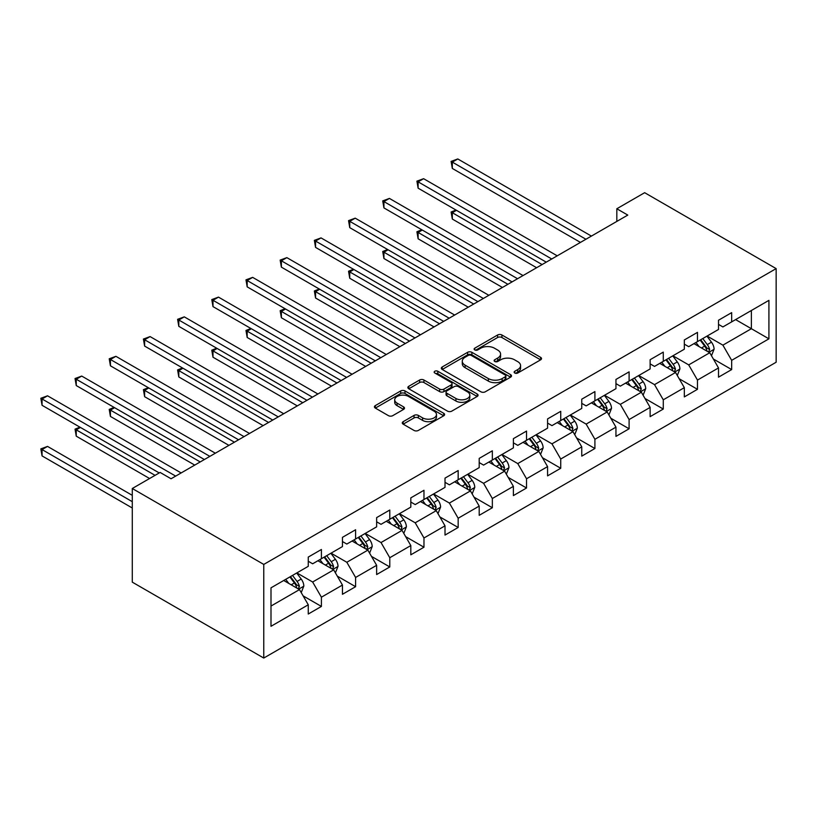 <?xml version="1.0" encoding="UTF-8"?>
<svg xmlns="http://www.w3.org/2000/svg" width="817" height="817" viewBox="0 0 817 817"><rect width="100%" height="100%" fill="white"/><g stroke="black" fill="none" stroke-linecap="round" stroke-linejoin="round"><path stroke-width="1.23" d="M514.761 373.022A2.134 1.226 0 0 0 517.774 373.022L540.629 359.827A3.043 1.757 0 0 0 541.518 358.592A3.043 1.757 0 0 0 540.629 357.346L501.914 334.99A3.043 1.757 0 0 0 497.604 334.99L474.748 348.185A2.134 1.226 0 0 0 474.126 349.053A2.134 1.226 0 0 0 474.748 349.921A2.134 1.226 0 0 0 477.761 349.921L480.723 348.216A9.733 5.617 0 0 1 494.489 348.216L497.716 350.084A9.733 5.617 0 0 1 500.566 354.057A9.733 5.617 0 0 1 497.716 358.03L494.755 359.735A2.134 1.226 0 0 0 494.132 360.603A2.134 1.226 0 0 0 494.755 361.471A2.134 1.226 0 0 0 497.767 361.471L500.729 359.766A9.733 5.617 0 0 1 514.496 359.766L517.723 361.635A9.733 5.617 0 0 1 520.572 365.608A9.733 5.617 0 0 1 517.723 369.58L514.761 371.286A2.134 1.226 0 0 0 514.138 372.154A2.134 1.226 0 0 0 514.761 373.022L514.761 371.286M403.169 421.684A3.043 1.757 0 0 0 402.281 422.92A3.043 1.757 0 0 0 403.169 424.166L414.035 430.436A3.043 1.757 0 0 0 418.335 430.436L443.723 415.782A3.043 1.757 0 0 0 444.611 414.536A3.043 1.757 0 0 0 443.723 413.3L404.997 390.945A3.043 1.757 0 0 0 400.698 390.945L375.32 405.6A3.043 1.757 0 0 0 374.421 406.835A3.043 1.757 0 0 0 375.32 408.081L388.443 415.659A3.043 1.757 0 0 0 392.742 415.659L403.608 409.388A3.043 1.757 0 0 0 404.497 408.143A3.043 1.757 0 0 0 403.608 406.897L397.093 403.138A8.139 4.698 0 0 1 394.713 399.819A8.139 4.698 0 0 1 399.738 395.479A8.139 4.698 0 0 1 408.602 396.5L434.093 411.217A8.139 4.698 0 0 1 436.482 414.536A8.139 4.698 0 0 1 431.458 418.876A8.139 4.698 0 0 1 422.583 417.865L418.335 415.404A3.043 1.757 0 0 0 414.035 415.404L403.169 421.684L403.169 424.166L414.035 417.936L414.035 415.404M776.15 268.609L644.654 192.689L616.825 208.754L627.783 215.085L171.07 478.762L160.112 472.44L132.283 488.505L263.768 564.424L776.15 268.609L776.15 362.237L263.768 658.053L263.768 564.424M480.937 391.813A3.043 1.757 0 0 0 485.237 391.813L510.625 377.158A3.043 1.757 0 0 0 511.513 375.912A3.043 1.757 0 0 0 510.625 374.676L471.899 352.321A3.043 1.757 0 0 0 467.6 352.321L442.211 366.976A3.043 1.757 0 0 0 441.323 368.212A3.043 1.757 0 0 0 442.211 369.458L480.937 391.813M435.645 373.492A2.134 1.226 0 0 1 437.81 373.788L437.81 371.255L477.169 393.988A3.043 1.757 0 0 1 478.068 395.224A3.043 1.757 0 0 1 477.169 396.47L451.791 411.125A3.043 1.757 0 0 1 447.491 411.125L408.766 388.769L408.766 386.288A3.043 1.757 0 0 0 407.877 387.524A3.043 1.757 0 0 0 408.766 388.769M408.766 386.288L419.632 380.007A3.043 1.757 0 0 1 423.931 380.007L439.638 389.076A3.043 1.757 0 0 0 443.937 389.076L451.147 384.919A3.043 1.757 0 0 0 452.036 383.673A3.043 1.757 0 0 0 451.147 382.438L434.797 372.991A2.134 1.226 0 0 1 434.174 372.123A2.134 1.226 0 0 1 435.481 370.989A2.134 1.226 0 0 1 437.81 371.255M303.107 595.869L321.408 606.428L321.408 597.196L342.446 585.054L342.446 594.286L355.599 586.698L355.599 577.456L376.637 565.313L376.637 574.545L389.78 566.957L389.78 557.715L410.818 545.572L410.818 554.804L423.972 547.216L423.972 537.984L445.01 525.831L445.01 535.074L458.163 527.476L458.163 518.244L479.201 506.101L479.201 515.333L492.345 507.745L492.345 498.503L513.382 486.36L513.382 495.592L526.536 488.004L526.536 478.762L547.574 466.619L547.574 475.862L560.728 468.264L560.728 459.031L581.765 446.879L581.765 456.121L594.909 448.523L594.909 439.291L615.947 427.148L615.947 436.38L629.1 428.792L629.1 419.55L650.138 407.407L650.138 416.639L663.281 409.051L663.281 399.809L684.329 387.667L684.329 396.909L697.473 389.311L697.473 380.079L718.511 367.926L718.511 377.168L731.664 369.57L731.664 360.338L768.92 338.83L768.92 300.36L751.385 310.491L751.385 328.71L768.92 338.83M321.408 606.428L308.264 614.027L308.264 604.784L270.999 626.292L270.999 587.832L308.264 566.324L308.264 557.082L321.408 549.494L321.408 558.726L342.446 546.583L342.446 537.351L355.599 529.753L355.599 538.995L376.637 526.842L376.637 517.61L389.78 510.022L389.78 519.255L410.818 507.112L410.818 497.87L423.972 490.282L423.972 499.514L445.01 487.371L445.01 478.129L458.163 470.541L458.163 479.783L479.201 467.63L479.201 458.398L492.345 450.8L492.345 460.042L513.382 447.89L513.382 438.658L526.536 431.07L526.536 440.302L547.574 428.159L547.574 418.917L560.728 411.329L560.728 420.561L581.765 408.418L581.765 399.176L594.909 391.588L594.909 400.83L615.947 388.678L615.947 379.445L629.1 371.847L629.1 381.09L650.138 368.937L650.138 359.705L663.281 352.117L663.281 361.349L684.329 349.206L684.329 339.964L697.473 332.376L697.473 341.608L718.511 329.465L718.511 320.233L731.664 312.635L731.664 321.878L768.92 300.36M317.905 560.758L333.683 569.868L312.645 582.01L296.867 572.901M308.264 561.259L312.645 563.791L321.408 558.726M312.645 582.01L321.408 597.196M333.683 569.868L342.446 585.054M352.086 541.017L367.864 550.127L346.827 562.27L331.048 553.16M342.446 541.528L346.827 544.051L355.599 538.995M346.827 562.27L355.599 577.456M367.864 550.127L376.637 565.313M386.278 521.277L402.056 530.386L381.018 542.539L365.24 533.43M376.637 521.787L381.018 524.32L389.78 519.255M381.018 542.539L389.78 557.715M402.056 530.386L410.818 545.572M420.469 501.546L436.247 510.656L415.21 522.798L399.431 513.689M410.818 502.047L415.21 504.579L423.972 499.514M415.21 522.798L423.972 537.984M436.247 510.656L445.01 525.831M454.65 481.805L470.429 490.915L449.391 503.058L433.613 493.948M445.01 482.306L449.391 484.838L458.163 479.783M449.391 503.058L458.163 518.244M470.429 490.915L479.201 506.101M488.842 462.065L504.62 471.174L483.582 483.317L467.804 474.207M479.201 462.575L483.582 465.098L492.345 460.042M483.582 483.317L492.345 498.503M504.62 471.174L513.382 486.36M523.033 442.324L538.812 451.433L517.774 463.586L501.985 454.477M513.382 442.834L517.774 445.367L526.536 440.302M517.774 463.586L526.536 478.762M538.812 451.433L547.574 466.619M557.214 422.593L572.993 431.703L551.955 443.845L536.177 434.736M547.574 423.094L551.955 425.626L560.728 420.561M551.955 443.845L560.728 459.031M572.993 431.703L581.765 446.879M591.406 402.852L607.184 411.962L586.146 424.105L570.368 414.995M581.765 403.353L586.146 405.886L594.909 400.83M586.146 424.105L594.909 439.291M607.184 411.962L615.947 427.148M625.587 383.112L641.376 392.221L620.328 404.364L604.549 395.254M615.947 383.622L620.328 386.145L629.1 381.09M620.328 404.364L629.1 419.55M641.376 392.221L650.138 407.407M659.779 363.371L675.557 372.481L654.519 384.633L638.741 375.524M650.138 363.882L654.519 366.414L663.281 361.349M654.519 384.633L663.281 399.809M675.557 372.481L684.329 387.667M693.97 343.64L709.748 352.75L688.711 364.893L672.932 355.783M684.329 344.141L688.711 346.674L697.473 341.608M688.711 364.893L697.473 380.079M709.748 352.75L718.511 367.926M735.606 319.6L751.385 328.71L722.892 345.152L707.113 336.042M718.511 324.4L722.892 326.933L731.664 321.878M722.892 345.152L731.664 360.338M132.283 488.505L132.283 582.143L263.768 658.053M616.825 208.754L616.825 221.407M270.999 606.051L299.492 589.608L283.713 580.489M299.492 589.608L308.264 604.784M713.364 359.01L731.664 369.57M679.172 378.751L697.473 389.311M644.991 398.482L663.281 409.051M610.799 418.222L629.1 428.792M576.608 437.963L594.909 448.523M542.427 457.704L560.728 468.264M508.235 477.434L526.536 488.004M474.044 497.175L492.345 507.745M439.863 516.916L458.163 527.476M405.671 536.657L423.972 547.216M371.49 556.387L389.78 566.957M337.298 576.128L355.599 586.698M515.619 373.328L517.723 372.113A9.733 5.617 0 0 0 520.572 368.14L520.572 365.608M500.566 354.057L500.566 356.59A9.733 5.617 0 0 1 497.716 360.563L495.613 361.778M540.588 359.858L501.914 337.523A3.043 1.757 0 0 0 497.604 337.523L475.606 350.227M510.584 377.178L471.899 354.844A3.043 1.757 0 0 0 467.6 354.844L442.252 369.478M505.243 376.78A2.134 1.226 0 0 0 505.866 375.912A2.134 1.226 0 0 0 505.243 375.044L471.256 355.426A2.134 1.226 0 0 0 468.243 355.426L465.128 357.223A9.733 5.617 0 0 0 462.279 361.196A9.733 5.617 0 0 0 465.128 365.168L488.362 378.588A9.733 5.617 0 0 0 502.128 378.588L505.243 376.78L505.243 379.313A2.134 1.226 0 0 0 505.866 378.445L505.866 375.912M462.279 361.196L462.279 363.728A9.733 5.617 0 0 0 465.128 367.701L465.128 365.168M505.243 379.313L502.128 381.11A9.733 5.617 0 0 1 488.362 381.11L465.128 367.701M408.806 388.79L419.632 382.54L419.632 380.007M452.036 383.673L452.036 386.206A3.043 1.757 0 0 1 451.147 387.452L443.937 391.609A3.043 1.757 0 0 1 439.638 391.609L423.931 382.54A3.043 1.757 0 0 0 419.632 382.54M437.81 373.788L477.128 396.49M455.927 398.482A8.139 4.698 0 0 0 464.802 399.503A8.139 4.698 0 0 0 469.826 395.162A8.139 4.698 0 0 0 467.436 391.843L458.46 386.655A3.043 1.757 0 0 0 454.15 386.655L446.95 390.822A3.043 1.757 0 0 0 446.062 392.058A3.043 1.757 0 0 0 446.95 393.304L455.927 398.482L455.927 401.014A8.139 4.698 0 0 0 464.802 402.035A8.139 4.698 0 0 0 469.826 397.695L469.826 395.162M446.062 392.058L446.062 394.591A3.043 1.757 0 0 0 446.95 395.837L446.95 393.304M455.927 401.014L446.95 395.837M436.482 414.536L436.482 417.068A8.139 4.698 0 0 1 431.458 421.409A8.139 4.698 0 0 1 422.583 420.387L418.335 417.936A3.043 1.757 0 0 0 414.035 417.936M394.713 399.819L394.713 402.352A8.139 4.698 0 0 0 397.093 405.671L397.093 403.138M403.567 409.409L397.093 405.671M443.682 415.802L404.997 393.467A3.043 1.757 0 0 0 400.698 393.467L375.36 408.102M711.474 355.742L714.089 349.176A8.211 4.739 -120 0 0 711.464 342.18L706.94 336.144M699.056 346.571L695.982 342.476M456.468 210.316L452.312 212.716L452.312 219.048L536.616 267.721M708.472 352.015L709.646 349.523A8.211 4.739 -120 0 0 707.297 344.59L702.773 338.555M700.72 339.739L705.735 346.439A4.187 2.42 60 0 1 706.501 347.705L709.646 349.523M700.149 340.066L704.673 346.102A8.211 4.739 60 0 1 707.022 351.044M452.312 219.048L451.107 212.022L542.09 264.555M451.107 212.022L455.988 210.04M585.922 239.248L452.312 162.113L457.786 158.947L591.406 236.093M580.448 242.414L452.312 168.435L452.312 162.113L451.107 161.409L457.786 158.947M452.312 168.435L451.107 161.409M677.293 375.483L679.897 368.916A8.211 4.739 -120 0 0 677.273 361.921L672.748 355.885M664.864 366.312L661.801 362.207M422.287 230.057L418.12 232.457L418.12 238.789L502.424 287.461M674.291 371.755L675.465 369.264A8.211 4.739 -120 0 0 673.116 364.331L668.592 358.285M666.529 359.48L671.554 366.179A4.187 2.42 60 0 1 672.309 367.446L675.465 369.264M665.957 359.807L670.481 365.842A8.211 4.739 60 0 1 672.83 370.785M418.12 238.789L416.915 231.762L507.908 284.296M416.915 231.762L421.807 229.771M643.102 395.224L645.706 388.657A8.211 4.739 -120 0 0 643.091 381.662L638.567 375.626M630.683 386.053L627.609 381.947M388.095 249.788L383.929 252.198L383.929 258.519L468.243 307.192M640.099 391.486L641.274 389.004A8.211 4.739 -120 0 0 638.925 384.061L634.401 378.026M632.348 379.211L637.362 385.91A4.187 2.42 60 0 1 638.118 387.187L641.274 389.004M631.776 379.548L636.3 385.583A8.211 4.739 60 0 1 638.649 390.526M383.929 258.519L382.724 251.503L473.717 304.036M382.724 251.503L387.615 249.512M551.741 258.989L418.12 181.844L423.604 178.688L557.214 255.823M546.256 262.155L418.12 188.176L418.12 181.844L416.915 181.149L423.604 178.688M418.12 188.176L416.915 181.149M517.549 278.73L383.929 201.585L389.413 198.419L523.033 275.564M512.075 281.896L383.929 207.906L383.929 201.585L382.724 200.89L389.413 198.419M383.929 207.906L382.724 200.89M608.91 414.954L611.524 408.388A8.211 4.739 -120 0 0 608.9 401.402L604.376 395.357M596.492 405.783L593.418 401.688M353.914 269.528L349.747 271.938L349.747 278.26L434.052 326.933M605.908 411.227L607.092 408.745A8.211 4.739 -120 0 0 604.733 403.802L600.209 397.767M598.156 398.951L603.171 405.651A4.187 2.42 60 0 1 603.937 406.917L607.092 408.745M597.584 399.278L602.109 405.324A8.211 4.739 60 0 1 604.457 410.257M349.747 278.26L348.542 271.234L439.536 323.767M348.542 271.234L353.424 269.253M574.729 434.695L577.333 428.128A8.211 4.739 -120 0 0 574.708 421.133L570.195 415.097M562.3 425.524L559.236 421.429M319.723 289.269L315.556 291.669L315.556 298.001L399.86 346.674M571.726 430.967L572.901 428.476A8.211 4.739 -120 0 0 570.552 423.543L566.028 417.507M563.965 418.692L568.989 425.391A4.187 2.42 60 0 1 569.745 426.658L572.901 428.476M563.393 419.019L567.917 425.054A8.211 4.739 60 0 1 570.266 429.997M315.556 298.001L314.351 290.975L405.344 343.508M314.351 290.975L319.243 288.993M540.537 454.436L543.142 447.869A8.211 4.739 -120 0 0 540.527 440.874L536.003 434.838M528.119 445.265L525.045 441.16M285.531 309.01L281.375 311.41L281.375 317.742L365.679 366.414M537.535 450.698L538.709 448.216A8.211 4.739 -120 0 0 536.361 443.274L531.836 437.238M529.784 438.433L534.798 445.122A4.187 2.42 60 0 1 535.564 446.399L538.709 448.216M529.212 438.76L533.736 444.795A8.211 4.739 60 0 1 536.085 449.738M281.375 317.742L280.16 310.715L371.153 363.248M280.16 310.715L285.051 308.724M483.358 298.471L349.747 221.325L355.221 218.159L488.842 295.305M477.884 301.626L349.747 227.647L349.747 221.325L348.542 220.631L355.221 218.159M349.747 227.647L348.542 220.631M449.176 318.201L315.556 241.056L321.04 237.9L454.65 315.045M443.692 321.367L315.556 247.388L315.556 241.056L314.351 240.361L321.04 237.9M315.556 247.388L314.351 240.361M414.985 337.942L281.375 260.797L286.849 257.631L420.469 334.776M409.511 341.108L281.375 267.128L281.375 260.797L280.16 260.102L286.849 257.631M281.375 267.128L280.16 260.102M380.804 357.683L247.183 280.537L252.657 277.372L386.278 354.517M375.32 360.838L247.183 286.859L247.183 280.537L245.978 279.843L252.657 277.372M247.183 286.859L245.978 279.843M346.612 377.413L212.992 300.278L218.476 297.112L352.086 374.257M341.128 380.579L212.992 306.6L212.992 300.278L211.787 299.584L218.476 297.112M212.992 306.6L211.787 299.584M312.421 397.154L178.811 320.009L184.285 316.853L317.905 393.988M306.947 400.32L178.811 326.34L178.811 320.009L177.606 319.314L184.285 316.853M178.811 326.34L177.606 319.314M278.24 416.895L144.619 339.749L150.093 336.584L283.713 413.729M272.755 420.061L144.619 346.081L144.619 339.749L143.414 339.055L150.093 336.584M144.619 346.081L143.414 339.055M244.048 436.635L110.428 359.49L115.912 356.324L249.522 433.47M238.564 439.791L110.428 365.812L110.428 359.49L109.223 358.796L115.912 356.324M110.428 365.812L109.223 358.796M209.857 456.366L76.247 379.231L81.72 376.065L215.341 453.21M204.383 459.532L76.247 385.553L76.247 379.231L75.041 378.537L81.72 376.065M76.247 385.553L75.041 378.537M506.356 474.177L508.96 467.61A8.211 4.739 -120 0 0 506.336 460.614L501.812 454.579M493.928 465.006L490.854 460.9M251.35 328.74L247.183 331.151L247.183 337.472L331.488 386.145M503.354 470.439L504.528 467.957A8.211 4.739 -120 0 0 502.169 463.014L497.655 456.979M495.592 458.163L500.607 464.863A4.187 2.42 60 0 1 501.372 466.139L504.528 467.957M495.02 458.5L499.544 464.536A8.211 4.739 60 0 1 501.893 469.479M247.183 337.472L245.978 330.456L336.972 382.989M245.978 330.456L250.86 328.465M472.165 493.907L474.769 487.34A8.211 4.739 -120 0 0 472.155 480.355L467.63 474.309M459.746 484.736L456.672 480.641M217.159 348.481L212.992 350.891L212.992 357.213L297.296 405.886M469.162 490.18L470.337 487.698A8.211 4.739 -120 0 0 467.988 482.755L463.464 476.719M461.401 477.904L466.425 484.604A4.187 2.42 60 0 1 467.181 485.87L470.337 487.698M460.829 478.231L465.353 484.277A8.211 4.739 60 0 1 467.712 489.209M212.992 357.213L211.787 350.187L302.78 402.72M211.787 350.187L216.679 348.205M437.973 513.648L440.588 507.081A8.211 4.739 -120 0 0 437.963 500.086L433.439 494.05M425.555 504.477L422.481 500.382M182.967 368.222L178.811 370.622L178.811 376.954L263.115 425.626M434.971 509.92L436.145 507.428A8.211 4.739 -120 0 0 433.796 502.496L429.272 496.45M427.22 497.645L432.234 504.344A4.187 2.42 60 0 1 433 505.611L436.145 507.428M426.648 497.972L431.172 504.007A8.211 4.739 60 0 1 433.521 508.95M178.811 376.954L177.606 369.927L268.589 422.46M177.606 369.927L182.487 367.946M403.792 533.389L406.396 526.822A8.211 4.739 -120 0 0 403.772 519.826L399.247 513.791M391.363 524.218L388.289 520.112M148.786 387.963L144.619 390.363L144.619 396.684L228.923 445.367M400.79 529.651L401.964 527.169A8.211 4.739 -120 0 0 399.615 522.226L395.091 516.191M393.028 517.386L398.053 524.075A4.187 2.42 60 0 1 398.808 525.351L401.964 527.169M392.456 517.712L396.98 523.748A8.211 4.739 60 0 1 399.329 528.691M144.619 396.684L143.414 389.668L234.408 442.201M143.414 389.668L148.306 387.677M369.601 553.129L372.205 546.563A8.211 4.739 -120 0 0 369.59 539.567L365.066 533.532M357.182 543.959L354.108 539.853M114.594 407.693L110.428 410.103L110.428 416.425L194.742 465.098M366.598 549.392L367.773 546.91A8.211 4.739 -120 0 0 365.424 541.967L360.9 535.932M358.847 537.116L363.861 543.816A4.187 2.42 60 0 1 364.617 545.092L367.773 546.91M358.265 537.453L362.789 543.489A8.211 4.739 60 0 1 365.148 548.432M110.428 416.425L109.223 409.409L200.216 461.942M109.223 409.409L114.114 407.417M335.409 572.86L338.024 566.293A8.211 4.739 -120 0 0 335.399 559.308L330.875 553.262M322.991 563.689L319.917 559.594M80.403 427.434L76.247 429.834L76.247 436.166L149.593 478.517M332.407 569.132L333.581 566.651A8.211 4.739 -120 0 0 331.232 561.708L326.708 555.672M324.655 556.857L329.67 563.556A4.187 2.42 60 0 1 330.436 564.823L333.581 566.651M324.083 557.184L328.608 563.23A8.211 4.739 60 0 1 330.956 568.162M76.247 436.166L75.041 429.139L155.067 475.351M75.041 429.139L79.923 427.158M301.228 592.601L303.832 586.034A8.211 4.739 -120 0 0 301.207 579.039L296.683 573.003M288.799 583.43L285.725 579.335M132.283 495.337L47.539 446.409L42.055 449.575L42.055 455.906L132.283 507.99M298.225 588.873L299.4 586.381A8.211 4.739 -120 0 0 297.051 581.449L292.527 575.403M290.464 576.598L295.488 583.297A4.187 2.42 60 0 1 296.244 584.563L299.4 586.381M289.892 576.925L294.416 582.96A8.211 4.739 60 0 1 296.765 587.903M42.055 455.906L40.85 448.88L132.283 501.669M40.85 448.88L47.539 446.409M175.675 476.107L42.055 398.962L47.539 395.806L181.149 472.941M159.233 472.941L42.055 405.293L42.055 398.962L40.85 398.267L47.539 395.806M42.055 405.293L40.85 398.267M517.723 372.113L517.723 369.58M494.755 361.471L494.755 359.735M497.716 360.563L497.716 358.03M474.748 349.921L474.748 348.185M497.604 337.523L497.604 334.99M501.914 337.523L501.914 334.99M540.629 359.827L540.629 357.346M442.211 369.458L442.211 366.976M467.6 354.844L467.6 352.321M471.899 354.844L471.899 352.321M510.625 377.158L510.625 374.676M488.362 381.11L488.362 378.588M502.128 381.11L502.128 378.588M423.931 382.54L423.931 380.007M439.638 391.609L439.638 389.076M443.937 391.609L443.937 389.076M451.147 387.452L451.147 384.919M477.169 396.47L477.169 393.988M418.335 417.936L418.335 415.404M422.583 420.387L422.583 417.865M403.608 409.388L403.608 406.897M375.32 408.081L375.32 405.6M400.698 393.467L400.698 390.945M404.997 393.467L404.997 390.945M443.723 415.782L443.723 413.3M708.931 352.28L714.027 349.339M707.297 344.59L711.464 342.18M701.456 347.96L704.673 346.102M674.75 372.021L679.846 369.07M673.116 364.331L677.273 361.921M667.275 367.701L670.481 365.842M640.559 391.752L645.655 388.81M638.925 384.061L643.091 381.662M633.083 387.442L636.3 385.583M606.377 411.492L611.463 408.551M604.733 403.802L608.9 401.402M598.892 407.172L602.109 405.324M572.186 431.233L577.282 428.292M570.552 423.543L574.708 421.133M564.71 426.913L567.917 425.054M537.994 450.964L543.091 448.022M536.361 443.274L540.527 440.874M530.519 446.654L533.736 444.795M503.813 470.704L508.909 467.763M502.169 463.014L506.336 460.614M496.327 466.384L499.544 464.536M469.622 490.445L474.718 487.504M467.988 482.755L472.155 480.355M462.146 486.125L465.353 484.277M435.43 510.186L440.526 507.245M433.796 502.496L437.963 500.086M427.955 505.866L431.172 504.007M401.249 529.916L406.345 526.975M399.615 522.226L403.772 519.826M393.763 525.607L396.98 523.748M367.058 549.657L372.154 546.716M365.424 541.967L369.59 539.567M359.582 545.337L362.789 543.489M332.866 569.398L337.962 566.457M331.232 561.708L335.399 559.308M325.391 565.078L328.608 563.23M298.685 589.139L303.781 586.197M297.051 581.449L301.207 579.039M291.209 584.819L294.416 582.96"/></g></svg>
